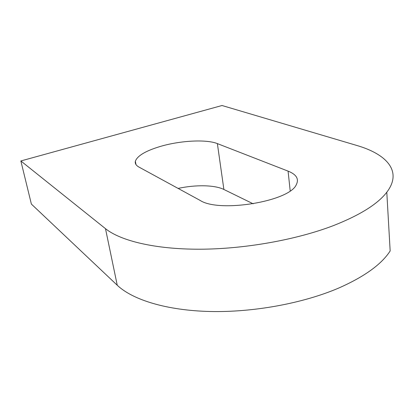 <?xml version="1.0" encoding="UTF-8"?>
<svg xmlns="http://www.w3.org/2000/svg" width="417" height="417" viewBox="0 0 417 417"><rect width="100%" height="100%" fill="white"/><g stroke="black" fill="none" stroke-linecap="round" stroke-linejoin="round"><path stroke-width="0.63" d="M178.132 188.427C195.521 184.59 214.739 184.903 223.887 189.469L253.202 203.824M160.337 146.44C180.175 140.565 206.29 139.132 217.372 143.604L288.079 171.126C296.404 174.447 299.156 178.945 296.331 184.616C289.638 201.39 219.306 213.045 200.155 200.431L138.997 167.097C136.067 165.455 134.853 163.506 135.358 161.243C137.355 155.77 145.684 150.839 160.337 146.44M20.85 160.952L31.379 204.08L117.255 285.254C132.476 299.724 166.247 310.404 209.746 311.489C253.208 312.531 303.117 303.357 338.833 288.001C364.453 276.664 381.56 264.315 390.161 250.956L386.794 192.221C402.775 171.351 386.674 154.123 356.728 145.439L222.032 105.511L20.85 160.952L105.485 228.667C120.602 240.838 154.994 249.324 199.811 249.215C244.586 249.069 296.346 239.838 333.428 225.607C360.022 215.115 377.812 203.986 386.794 192.221M217.372 143.604L223.887 189.469M117.255 285.254L105.485 228.667M288.079 171.126L290.196 190.835M135.358 161.243L135.968 164.538"/></g></svg>

